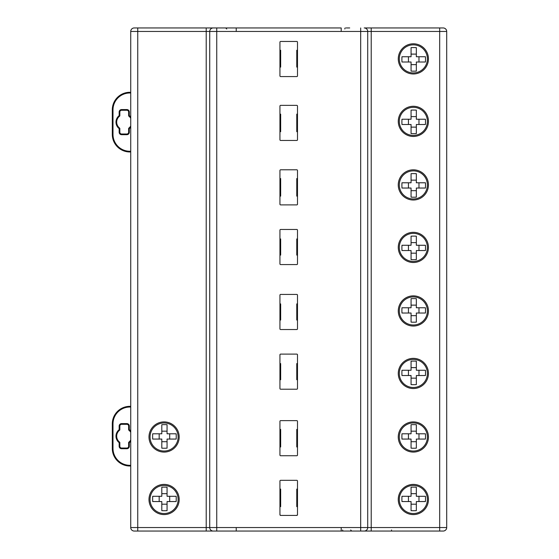 <?xml version="1.0" encoding="UTF-8"?>
<svg xmlns="http://www.w3.org/2000/svg" width="559" height="559" viewBox="0 0 559 559"><rect width="100%" height="100%" fill="white"/><g stroke="black" fill="none" stroke-linecap="round" stroke-linejoin="round"><path stroke-width="0.84" d="M401.9 59.373A32.918 21.158 -90 0 1 401.97 56.739L411.068 56.739L411.068 47.641A32.918 21.158 180 0 1 416.336 47.641L416.336 56.739L425.434 56.739A32.918 21.158 90 0 1 425.504 59.373A32.918 21.158 90 0 1 425.434 62.007L416.336 62.007L416.336 71.105A32.918 21.158 0 0 1 411.068 71.105L411.068 62.007L401.97 62.007A32.918 21.158 -90 0 1 401.9 59.373M411.068 62.007L408.433 62.007L408.433 56.739L411.068 56.739L411.068 54.104L416.336 54.104L416.336 56.739M418.971 62.007L418.971 56.739M411.068 64.641L416.336 64.641M401.9 121.862A32.918 21.158 -90 0 1 401.97 119.235L411.068 119.235L411.068 110.13A32.918 21.158 180 0 1 416.336 110.13L416.336 119.235L425.434 119.235A32.918 21.158 90 0 1 425.504 121.862A32.918 21.158 90 0 1 425.434 124.496L416.336 124.496L416.336 133.594A32.918 21.158 0 0 1 411.068 133.594L411.068 124.496L401.97 124.496A32.918 21.158 -90 0 1 401.9 121.862M411.068 124.496L408.433 124.496L408.433 119.235L411.068 119.235L411.068 116.6L416.336 116.6L416.336 119.235M418.971 124.496L418.971 119.235M411.068 127.131L416.336 127.131M401.9 185.413A32.918 21.158 -90 0 1 401.97 182.779L411.068 182.779L411.068 173.674A32.918 21.158 180 0 1 416.336 173.674L416.336 182.779L425.434 182.779A32.918 21.158 90 0 1 425.504 185.413A32.918 21.158 90 0 1 425.434 188.041L416.336 188.041L416.336 197.145A32.918 21.158 0 0 1 411.068 197.145L411.068 188.041L401.97 188.041A32.918 21.158 -90 0 1 401.9 185.413M411.068 188.041L408.433 188.041L408.433 182.779L411.068 182.779L411.068 180.145L416.336 180.145L416.336 182.779M418.971 188.041L418.971 182.779M411.068 190.675L416.336 190.675M401.9 247.903A32.918 21.158 -90 0 1 401.97 245.268L411.068 245.268L411.068 236.171A32.918 21.158 180 0 1 416.336 236.171L416.336 245.268L425.434 245.268A32.918 21.158 90 0 1 425.504 247.903A32.918 21.158 90 0 1 425.434 250.537L416.336 250.537L416.336 259.635A32.918 21.158 0 0 1 411.068 259.635L411.068 250.537L401.97 250.537A32.918 21.158 -90 0 1 401.9 247.903M411.068 250.537L408.433 250.537L408.433 245.268L411.068 245.268L411.068 242.634L416.336 242.634L416.336 245.268M418.971 250.537L418.971 245.268M411.068 253.171L416.336 253.171M401.9 310.392A32.918 21.158 -90 0 1 401.97 307.764L411.068 307.764L411.068 298.66A32.918 21.158 180 0 1 416.336 298.66L416.336 307.764L425.434 307.764A32.918 21.158 90 0 1 425.504 310.392A32.918 21.158 90 0 1 425.434 313.026L416.336 313.026L416.336 322.131A32.918 21.158 0 0 1 411.068 322.131L411.068 313.026L401.97 313.026A32.918 21.158 -90 0 1 401.9 310.392M411.068 313.026L408.433 313.026L408.433 307.764L411.068 307.764L411.068 305.13L416.336 305.13L416.336 307.764M418.971 313.026L418.971 307.764M411.068 315.66L416.336 315.66M401.9 372.888A32.918 21.158 -90 0 1 401.97 370.254L411.068 370.254L411.068 361.156A32.918 21.158 180 0 1 416.336 361.156L416.336 370.254L425.434 370.254A32.918 21.158 90 0 1 425.504 372.888A32.918 21.158 90 0 1 425.434 375.522L416.336 375.522L416.336 384.62A32.918 21.158 0 0 1 411.068 384.62L411.068 375.522L401.97 375.522A32.918 21.158 -90 0 1 401.9 372.888M411.068 375.522L408.433 375.522L408.433 370.254L411.068 370.254L411.068 367.619L416.336 367.619L416.336 370.254M418.971 375.522L418.971 370.254M411.068 378.157L416.336 378.157M401.9 436.432A32.918 21.158 -90 0 1 401.97 433.798L411.068 433.798L411.068 424.7A32.918 21.158 180 0 1 416.336 424.7L416.336 433.798L425.434 433.798A32.918 21.158 90 0 1 425.504 436.432A32.918 21.158 90 0 1 425.434 439.067L416.336 439.067L416.336 448.164A32.918 21.158 0 0 1 411.068 448.164L411.068 439.067L401.97 439.067A32.918 21.158 -90 0 1 401.9 436.432M411.068 439.067L408.433 439.067L408.433 433.798L411.068 433.798L411.068 431.171L416.336 431.171L416.336 433.798M418.971 439.067L418.971 433.798M411.068 441.701L416.336 441.701M401.9 498.928A32.918 21.158 -90 0 1 401.97 496.294L411.068 496.294L411.068 487.196A32.918 21.158 180 0 1 416.336 487.196L416.336 496.294L425.434 496.294A32.918 21.158 90 0 1 425.504 498.928A32.918 21.158 90 0 1 425.434 501.556L416.336 501.556L416.336 510.66A32.918 21.158 0 0 1 411.068 510.66L411.068 501.556L401.97 501.556A32.918 21.158 -90 0 1 401.9 498.928M411.068 501.556L408.433 501.556L408.433 496.294L411.068 496.294L411.068 493.66L416.336 493.66L416.336 496.294M418.971 501.556L418.971 496.294M411.068 504.19L416.336 504.19M130.729 127.214A8.252 8.252 0 0 1 129.325 128.619L128.891 128.067A0.699 0.699 0 0 0 128.626 128.619L128.626 132.238A1.754 1.754 0 0 1 126.865 133.992L121.603 133.992A1.754 1.754 0 0 1 119.843 132.238L119.843 128.619A0.699 0.699 0 0 0 119.577 128.067L119.144 128.619L119.843 128.619A0.699 0.699 0 0 0 119.577 128.067A7.546 7.546 0 0 1 119.577 116.188A0.699 0.699 0 0 0 119.843 115.636L119.843 112.024A1.754 1.754 0 0 1 121.603 110.27L126.865 110.27A1.754 1.754 0 0 1 128.626 112.024L128.626 115.636A0.699 0.699 0 0 0 128.891 116.188L129.325 115.636L128.626 115.636M130.729 125.971A7.546 7.546 0 0 1 128.891 128.067A0.699 0.699 0 0 0 128.626 128.619L129.325 128.619L129.325 132.238A2.46 2.46 0 0 1 126.865 134.691L121.603 134.691A2.46 2.46 0 0 1 119.144 132.238L119.144 128.619A8.252 8.252 0 0 1 119.144 115.636L119.577 116.188M130.729 118.284A7.546 7.546 0 0 0 128.891 116.188M119.144 112.024L119.144 115.636L119.843 115.636L119.843 112.024L119.144 112.024A2.46 2.46 0 0 1 121.603 109.564L126.865 109.564A2.46 2.46 0 0 1 129.325 112.024L129.325 115.636A8.252 8.252 0 0 1 130.729 117.041M126.865 109.564L126.865 110.27A1.754 1.754 0 0 1 128.626 112.024L129.325 112.024M130.729 92.284L129.849 92.284A17.553 17.553 0 0 0 112.296 109.837L112.296 134.419A17.553 17.553 0 0 0 129.849 151.971L130.729 151.971M130.729 441.261A8.252 8.252 0 0 1 129.325 442.665L128.891 442.113A0.699 0.699 0 0 0 128.626 442.665L128.626 446.278A1.754 1.754 0 0 1 126.865 448.032L121.603 448.032A1.754 1.754 0 0 1 119.843 446.278L119.843 442.665A0.699 0.699 0 0 0 119.577 442.113L119.144 442.665L119.843 442.665A0.699 0.699 0 0 0 119.577 442.113A7.546 7.546 0 0 1 119.577 430.227A0.699 0.699 0 0 0 119.843 429.675L119.843 426.07A1.754 1.754 0 0 1 121.603 424.309L126.865 424.309A1.754 1.754 0 0 1 128.626 426.07L128.626 429.675A0.699 0.699 0 0 0 128.891 430.227L129.325 429.675L128.626 429.675M130.729 440.017A7.546 7.546 0 0 1 128.891 442.113A0.699 0.699 0 0 0 128.626 442.665L129.325 442.665L129.325 446.278A2.46 2.46 0 0 1 126.865 448.737L121.603 448.737A2.46 2.46 0 0 1 119.144 446.278L119.144 442.665A8.252 8.252 0 0 1 119.144 429.675L119.577 430.227M130.729 432.324A7.546 7.546 0 0 0 128.891 430.227M119.843 429.675L119.144 429.675L119.144 426.07A2.46 2.46 0 0 1 121.603 423.61L121.603 424.309L126.865 424.309A1.754 1.754 0 0 1 128.626 426.07L129.325 426.07L129.325 429.675A8.252 8.252 0 0 1 130.729 431.08M130.729 406.33L129.849 406.33A17.553 17.553 0 0 0 112.296 423.883L112.296 448.458A17.553 17.553 0 0 0 129.849 466.01L130.729 466.01M152.635 498.928A32.918 21.158 -90 0 1 152.698 496.294L161.803 496.294L161.803 487.196A32.918 21.158 180 0 1 167.064 487.196L167.064 496.294L176.169 496.294A32.918 21.158 90 0 1 176.232 498.928A32.918 21.158 90 0 1 176.169 501.556L167.064 501.556L167.064 510.66A32.918 21.158 0 0 1 161.803 510.66L161.803 501.556L152.698 501.556A32.918 21.158 -90 0 1 152.635 498.928M161.803 501.556L159.168 501.556L159.168 496.294L161.803 496.294L161.803 493.66L167.064 493.66L167.064 496.294M169.698 501.556L169.698 496.294M161.803 504.19L167.064 504.19M152.635 436.432A32.918 21.158 -90 0 1 152.698 433.798L161.803 433.798L161.803 424.7A32.918 21.158 180 0 1 167.064 424.7L167.064 433.798L176.169 433.798A32.918 21.158 90 0 1 176.232 436.432A32.918 21.158 90 0 1 176.169 439.067L167.064 439.067L167.064 448.164A32.918 21.158 0 0 1 161.803 448.164L161.803 439.067L152.698 439.067A32.918 21.158 -90 0 1 152.635 436.432M161.803 439.067L159.168 439.067L159.168 433.798L161.803 433.798L161.803 431.171L167.064 431.171L167.064 433.798M169.698 439.067L169.698 433.798M161.803 441.701L167.064 441.701M130.729 527.542A3.508 3.508 0 0 0 134.237 531.05L137.752 531.05L137.752 527.542L130.729 527.542L130.729 31.458A3.508 3.508 0 0 1 134.237 27.95L213.231 27.95A3.508 3.508 0 0 0 209.723 31.458A3.508 3.508 0 0 1 213.231 27.95A3.508 3.508 0 0 0 209.723 31.458L209.723 467.68L209.723 31.458L367.71 31.458L367.71 527.542A3.508 3.508 0 0 1 364.195 531.05A3.508 3.508 0 0 0 367.71 527.542L367.71 82.425M209.723 468.03L209.723 527.542A3.508 3.508 0 0 0 213.231 531.05A3.508 3.508 0 0 1 209.723 527.542L137.752 527.542L137.752 31.458L206.215 31.458L206.215 27.95L225.696 27.95L226.751 29.005M236.233 31.458L236.233 27.95L341.2 27.95L213.231 27.95M346.119 27.95L349.71 27.95M367.71 31.458A3.508 3.508 0 0 0 364.195 27.95L371.218 27.95L371.218 31.458L439.681 31.458L439.681 527.542L371.218 527.542L371.218 31.458L367.71 31.458A3.508 3.508 0 0 0 364.195 27.95L443.189 27.95A3.508 3.508 0 0 1 446.704 31.458A3.508 3.508 0 0 0 443.189 27.95M137.752 531.05L443.189 531.05A3.508 3.508 0 0 0 446.704 527.542L446.704 31.458L439.681 31.458L439.681 27.95M211.477 531.05L209.723 531.05M227.275 531.05L341.2 531.05L341.2 527.542L236.233 527.542L236.233 531.05M367.71 531.05L365.956 531.05M413.234 107.328A14.045 14.045 0 0 1 427.39 121.317A14.045 14.045 0 0 1 413.353 135.418A14.045 14.045 0 0 1 399.308 121.429A14.045 14.045 0 0 1 413.353 107.328A14.045 14.045 0 0 1 427.39 121.317A14.045 14.045 0 0 1 413.353 135.418M413.353 44.839A14.045 14.045 0 0 1 427.39 58.821A14.045 14.045 0 0 1 413.353 72.922A14.045 14.045 0 0 1 399.308 58.94A14.045 14.045 0 0 1 413.353 44.839M446.522 30.34L446.026 29.389M445.237 28.607L444.321 28.139M446.522 528.653L446.026 529.611M445.23 530.4L444.307 530.868M391.579 529.995L391.475 531.05M350.682 529.995L351.737 531.05L350.682 529.995M342.604 529.995A1.055 1.055 0 0 0 343.282 530.98M297.493 106.063A0.699 0.699 0 0 0 296.794 105.365L280.639 105.365A0.699 0.699 0 0 0 279.94 106.063L279.94 114.141L280.667 114.141L280.667 131.693L279.94 131.693L279.94 139.771A0.699 0.699 0 0 0 280.639 140.47A0.699 0.699 0 0 1 279.94 139.771L279.94 106.063A0.699 0.699 0 0 1 280.639 105.365L296.794 105.365A0.699 0.699 0 0 1 297.493 106.063L297.493 139.771A0.699 0.699 0 0 1 296.794 140.47L280.639 140.47L296.794 140.47M280.639 229.469A0.699 0.699 0 0 0 279.94 230.175L279.94 263.876A0.699 0.699 0 0 0 280.639 264.582A0.699 0.699 0 0 1 279.94 263.876L279.94 230.175A0.699 0.699 0 0 1 280.639 229.469L296.794 229.469A0.699 0.699 0 0 1 297.493 230.175L297.493 263.876A0.699 0.699 0 0 1 296.794 264.582L280.639 264.582L296.794 264.582M280.639 354.106A0.699 0.699 0 0 0 279.94 354.804L279.94 388.512A0.699 0.699 0 0 0 280.639 389.211A0.699 0.699 0 0 1 279.94 388.512L279.94 354.804A0.699 0.699 0 0 1 280.639 354.106L296.794 354.106A0.699 0.699 0 0 1 297.493 354.804L297.493 388.512A0.699 0.699 0 0 1 296.794 389.211L280.639 389.211L296.794 389.211A0.699 0.699 0 0 0 297.493 388.512M279.94 481.019L279.94 514.727L280.639 515.426L296.794 515.426L297.493 514.727L297.493 481.019A0.699 0.699 0 0 0 296.794 480.321L280.639 480.321A0.699 0.699 0 0 0 279.94 481.019A0.699 0.699 0 0 1 280.639 480.321L296.794 480.321A0.699 0.699 0 0 1 297.493 481.019L297.493 506.65L296.766 506.65L296.899 489.097L297.493 489.097M280.639 455.746A0.699 0.699 0 0 1 279.94 455.04A0.699 0.699 0 0 0 280.639 455.746L296.794 455.746A0.699 0.699 0 0 0 297.493 455.04L297.493 421.339A0.699 0.699 0 0 0 296.794 420.634L280.639 420.634A0.699 0.699 0 0 0 279.94 421.339L279.94 455.04L279.94 429.41L280.667 429.41L280.534 446.969L279.94 446.969M279.94 429.41L279.94 421.339A0.699 0.699 0 0 1 280.639 420.634M297.493 455.04A0.699 0.699 0 0 1 296.794 455.746M280.639 294.418A0.699 0.699 0 0 0 279.94 295.124L279.94 328.825A0.699 0.699 0 0 0 280.639 329.531A0.699 0.699 0 0 1 279.94 328.825L279.94 295.124A0.699 0.699 0 0 1 280.639 294.418L296.794 294.418A0.699 0.699 0 0 1 297.493 295.124L297.493 328.825A0.699 0.699 0 0 1 296.794 329.531L280.639 329.531L296.794 329.531M280.639 169.789A0.699 0.699 0 0 0 279.94 170.488L279.94 204.196A0.699 0.699 0 0 0 280.639 204.894A0.699 0.699 0 0 1 279.94 204.196L279.94 170.488A0.699 0.699 0 0 1 280.639 169.789L296.794 169.789A0.699 0.699 0 0 1 297.493 170.488L297.493 204.196A0.699 0.699 0 0 1 296.794 204.894L280.639 204.894L296.794 204.894M296.794 41.464A0.699 0.699 0 0 1 297.493 42.17A0.699 0.699 0 0 0 296.794 41.464L280.639 41.464L296.794 41.464M297.493 67.094L297.493 75.87A0.699 0.699 0 0 1 296.794 76.576A0.699 0.699 0 0 0 297.493 75.87L297.493 42.17L297.493 67.094L296.766 67.094L296.766 50.247L297.493 50.247M296.794 76.576L280.639 76.576A0.699 0.699 0 0 1 279.94 75.87L279.94 42.17A0.699 0.699 0 0 1 280.639 41.464M159.105 486.358A14.045 14.045 0 0 1 178.125 499.487A14.045 14.045 0 0 1 169.063 512.617A14.045 14.045 0 0 1 150.036 499.487A14.045 14.045 0 0 1 159.105 486.358M150.036 436.998A14.045 14.045 0 0 1 164.025 422.953A14.045 14.045 0 0 1 178.125 436.998A14.045 14.045 0 0 1 164.143 451.036A14.045 14.045 0 0 1 150.043 437.11A14.045 14.045 0 0 1 150.036 436.998A14.045 14.045 0 0 0 150.043 437.11A14.045 14.045 0 0 0 164.143 451.036A14.045 14.045 0 0 0 178.125 436.998M279.94 514.727A0.699 0.699 0 0 0 280.031 515.077M280.29 515.335A0.699 0.699 0 0 0 280.639 515.426M296.794 515.426A0.699 0.699 0 0 0 297.143 515.335M297.402 515.077A0.699 0.699 0 0 0 297.493 514.727L297.493 506.65M280.527 506.65L279.94 506.65M279.94 489.097L280.667 489.097L280.667 506.65M296.766 489.097L296.766 506.65M279.94 50.247L280.534 50.247L280.667 67.094L279.94 67.094M297.493 131.693L297.493 114.141L296.766 114.141L296.766 131.693L297.493 131.693M297.493 196.118L296.766 196.118L296.766 178.566L297.493 178.566M279.94 178.566L280.667 178.566L280.667 196.118L279.94 196.118M297.493 446.969L296.766 446.969L296.899 429.41L297.493 429.41M297.493 379.736L296.766 379.736L296.766 363.581L297.493 363.581M279.94 363.581L280.534 363.581L280.667 379.736L279.94 379.736M279.94 238.952L280.667 238.952L280.667 255.1L279.94 255.1M297.493 255.1L296.766 255.1L296.766 238.952L297.493 238.952M279.94 303.9L280.534 303.9L280.667 320.048L279.94 320.048M297.493 320.048L296.766 320.048L296.766 303.9L297.493 303.9M216.745 531.05L216.745 527.542L209.723 527.542L209.723 31.458L206.215 31.458L206.215 531.05M413.353 485.443A14.045 14.045 0 0 1 427.39 499.432A14.045 14.045 0 0 1 413.353 513.532A14.045 14.045 0 0 1 399.308 499.55A14.045 14.045 0 0 1 413.353 485.443A14.045 14.045 0 0 1 427.39 499.432A14.045 14.045 0 0 1 413.353 513.532A14.045 14.045 0 0 1 399.308 499.55A14.045 14.045 0 0 1 413.234 485.443M413.353 170.872A14.045 14.045 0 0 1 427.39 184.861A14.045 14.045 0 0 1 413.353 198.962A14.045 14.045 0 0 1 399.308 184.98A14.045 14.045 0 0 1 413.234 170.879A14.045 14.045 0 0 1 413.353 170.872M413.353 233.369A14.045 14.045 0 0 1 427.39 247.351A14.045 14.045 0 0 1 413.353 261.451A14.045 14.045 0 0 1 399.308 247.469A14.045 14.045 0 0 1 413.353 233.369M413.353 296.913A14.045 14.045 0 0 1 427.39 310.895A14.045 14.045 0 0 1 413.353 325.003A14.045 14.045 0 0 1 399.308 311.014A14.045 14.045 0 0 1 413.353 296.913M413.353 359.409A14.045 14.045 0 0 1 427.39 373.391A14.045 14.045 0 0 1 413.353 387.492A14.045 14.045 0 0 1 399.308 373.51A14.045 14.045 0 0 1 413.353 359.409M399.308 437.075A14.045 14.045 0 0 1 413.311 422.953A14.045 14.045 0 0 1 427.39 436.998A14.045 14.045 0 0 1 413.394 451.036A14.045 14.045 0 0 1 399.308 437.075A14.045 14.045 0 0 0 418.614 450.016A14.045 14.045 0 0 1 399.308 437.082M129.849 92.284L129.849 92.99L130.729 92.99L129.849 92.99A16.854 16.854 0 0 0 113.002 109.837L113.002 134.419A16.854 16.854 0 0 0 129.849 151.265L130.729 151.265M129.325 132.238L128.626 132.238M126.865 134.691L126.865 133.992M121.603 134.691L121.603 133.992M119.144 132.238L119.843 132.238M121.603 109.564L121.603 110.27M113.002 109.837L112.296 109.837M113.002 134.419L112.296 134.419M129.849 151.265L129.849 151.971M129.849 406.33L129.849 407.029L130.729 407.029L129.849 407.029A16.854 16.854 0 0 0 113.002 423.883L113.002 448.458A16.854 16.854 0 0 0 129.849 465.312L130.729 465.312M121.603 423.61L126.865 423.61A2.46 2.46 0 0 1 129.325 426.07M129.325 446.278L128.626 446.278M126.865 448.737L126.865 448.032M121.603 448.737L121.603 448.032M119.144 446.278L119.843 446.278M119.144 426.07L119.843 426.07M126.865 423.61L126.865 424.309M113.002 423.883L112.296 423.883M113.002 448.458L112.296 448.458M129.849 465.312L129.849 466.01M408.084 107.223A15.1 15.1 0 0 1 428.194 118.634A15.1 15.1 0 0 1 413.478 136.466A15.1 15.1 0 0 1 408.084 107.223A15.1 15.1 0 0 0 413.353 136.466M418.614 135.523A15.1 15.1 0 0 0 413.353 106.273M413.478 200.017A15.1 15.1 0 0 1 408.084 170.768A15.1 15.1 0 0 1 428.194 182.178A15.1 15.1 0 0 1 413.478 200.017A15.1 15.1 0 0 0 418.614 199.067M413.478 262.506A15.1 15.1 0 0 1 408.084 233.264A15.1 15.1 0 0 1 428.194 244.674A15.1 15.1 0 0 1 413.478 262.506M413.478 326.051A15.1 15.1 0 0 1 408.084 296.808A15.1 15.1 0 0 1 428.194 308.219A15.1 15.1 0 0 1 413.478 326.051M413.478 388.547A15.1 15.1 0 0 1 408.084 359.304A15.1 15.1 0 0 1 428.194 370.715A15.1 15.1 0 0 1 413.478 388.547M418.614 451.141A15.1 15.1 0 0 1 398.253 437.082A15.1 15.1 0 0 1 408.084 422.849A15.1 15.1 0 0 1 428.446 436.907A15.1 15.1 0 0 1 418.614 451.141M413.22 484.394A15.1 15.1 0 0 1 428.222 502.101A15.1 15.1 0 0 1 408.084 513.637A15.1 15.1 0 0 1 413.22 484.394M413.478 73.977A15.1 15.1 0 0 1 408.084 44.734A15.1 15.1 0 0 1 428.194 56.145A15.1 15.1 0 0 1 413.478 73.977M413.471 72.922A14.045 14.045 0 0 1 399.308 58.94A14.045 14.045 0 0 1 413.234 44.839M418.614 73.026A15.1 15.1 0 0 0 413.353 43.784M443.189 531.05A3.508 3.508 0 0 0 446.704 527.542L439.681 527.542L439.681 531.05M371.218 531.05L371.218 527.542L360.688 527.542L360.688 531.05M360.688 27.95L360.688 527.542L341.2 527.542M236.233 527.542L216.745 527.542L216.745 27.95M213.231 531.05A3.508 3.508 0 0 1 209.723 527.542L209.723 467.68M148.987 437.124A15.1 15.1 0 0 1 158.819 422.849A15.1 15.1 0 0 1 179.18 436.865A15.1 15.1 0 0 1 169.349 451.141A15.1 15.1 0 0 1 148.987 437.124M169.433 513.602A15.1 15.1 0 0 1 169.349 513.637A15.1 15.1 0 0 1 149.952 504.798A15.1 15.1 0 0 1 158.819 485.338A15.1 15.1 0 0 1 178.216 494.177A15.1 15.1 0 0 1 169.433 513.602M169.063 512.617A14.045 14.045 0 0 1 150.036 499.487M164.08 452.091A15.1 15.1 0 0 0 169.349 451.141M280.527 489.097L280.534 506.65M130.729 31.458L137.752 31.458L137.752 27.95M341.2 31.458L341.2 27.95M344.84 29.005A1.055 0.384 -90 0 1 345.224 27.95M413.353 484.394A15.1 15.1 0 0 0 398.253 499.487A15.1 15.1 0 0 0 413.353 514.587A15.1 15.1 0 0 0 428.446 499.487A15.1 15.1 0 0 0 413.353 484.394M413.471 198.962A14.045 14.045 0 0 1 399.308 184.98A14.045 14.045 0 0 1 413.234 170.879M413.471 261.451A14.045 14.045 0 0 1 399.308 247.469A14.045 14.045 0 0 1 413.234 233.369M413.471 325.003A14.045 14.045 0 0 1 399.308 311.014A14.045 14.045 0 0 1 413.234 296.913M413.471 387.492A14.045 14.045 0 0 1 399.308 373.51A14.045 14.045 0 0 1 413.234 359.409M341.2 531.05L358.927 531.05M296.766 67.094L296.766 50.247M280.667 67.094L280.667 50.247M296.766 131.693L296.766 114.141M280.667 131.693L280.667 114.141M296.766 196.118L296.766 178.566M280.667 196.118L280.667 178.566M296.766 429.41L296.766 446.969M280.667 429.41L280.667 446.969M296.766 379.736L296.766 363.581M280.667 379.736L280.667 363.581M280.667 255.1L280.667 238.952M296.766 255.1L296.766 238.952M280.667 320.048L280.667 303.9M296.766 320.048L296.766 303.9M236.233 27.95L223.963 27.95"/></g></svg>

